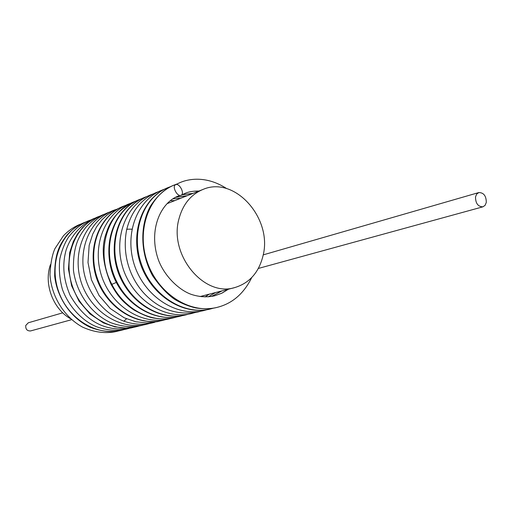 <?xml version="1.0" encoding="UTF-8"?>
<svg xmlns="http://www.w3.org/2000/svg" width="512" height="512" viewBox="0 0 512 512"><rect width="100%" height="100%" fill="white"/><g stroke="black" fill="none" stroke-linecap="round" stroke-linejoin="round"><path stroke-width="0.77" d="M71.558 319.699L30.592 330.938C27.091 331.059 25.485 329.229 25.766 325.44L28.32 322.778L62.733 312.826M486.291 202.445L485.12 205.306L482.938 206.822C478.016 206.701 475.539 203.392 475.514 196.896L476.672 194.074L478.816 192.557C483.757 192.634 486.246 195.93 486.291 202.445M180.998 195.296L181.229 195.187C184.922 193.44 179.328 182.803 175.68 184.659L175.494 184.749C171.795 186.483 177.318 197.082 180.998 195.296M179.034 218.605C182.963 204.237 190.893 194.541 202.822 189.51C234.65 175.328 272.934 218.611 262.989 255.917C258.816 272.576 249.414 283.123 234.79 287.565C203.974 297.523 168.538 254.547 179.034 218.605M70.413 318.688C53.51 309.043 44.198 285.363 49.882 266.381L50.426 264.608M83.693 222.803C60.89 232.045 48.787 263.053 58.394 290.842C67.725 318.714 96.55 336.506 121.248 330.33L123.718 329.664L121.248 330.33C111.379 332.518 100.922 331.456 89.862 327.136C70.682 317.946 56.973 297.421 54.669 276.019C54.579 251.878 60.499 243.674 67.008 235.002C71.93 229.6 77.491 225.536 83.693 222.803L86.067 221.894M100.442 215.898L97.971 216.845C74.842 226.195 62.605 257.843 72.429 286.259C81.984 314.758 111.322 332.986 136.39 326.707L138.963 326.01M126.49 318.816L124.109 321.037L123.347 320.979C97.818 310.957 82.867 283.949 82.88 261.427C82.688 236.339 96.525 217.094 112.851 210.637L115.43 209.651M123.149 206.336C99.488 215.91 87.059 248.659 97.286 278.157C107.219 307.75 137.434 326.739 163.117 320.314L165.888 319.558L163.117 320.307C136.07 327.066 104.832 306.598 95.795 275.763C86.816 244.154 101.779 214.496 123.149 206.336L125.824 205.318M116.32 282.432L111.853 284.352C124.307 309.318 151.603 323.514 174.413 317.606C167.93 319.078 161.306 319.27 154.554 318.182C149.594 317.6 142.611 314.803 133.613 309.792C121.229 301.094 117.069 294.765 111.123 284.467M174.419 317.606L177.267 316.826L174.413 317.606M111.853 284.352L111.098 284.422C102.483 263.968 100.96 246.618 106.515 232.378C110.675 219.059 119.763 208.902 133.779 201.901C106.778 212.07 95.008 253.114 111.853 284.352M142.01 198.566L139.213 199.629C115.219 209.325 102.662 242.778 113.139 272.986C123.322 303.29 154.093 322.771 180.166 316.23L183.066 315.437M147.2 196.378L144.717 197.331C120.614 207.078 108.032 240.768 118.592 271.213C128.864 301.747 159.814 321.395 186.01 314.835L188.96 314.029L186.01 314.829C160.141 321.542 128.294 302.688 117.626 270.72C107.322 238.886 121.421 206.477 144.723 197.331L147.571 196.256M131.968 229.178L127.347 229.171L126.611 229.914C121.555 256.698 131.379 279.674 144.282 293.581C157.478 307.443 174.957 316.173 198.029 311.955L201.062 311.123M187.078 195.744L175.968 197.184M211.565 296.448L222.074 290.861M170.253 186.765L167.674 187.744C143.123 197.67 130.381 232.358 141.306 263.808C151.93 295.347 183.654 315.706 210.387 308.998L213.523 308.134L210.381 308.998C183.622 315.878 151.059 296 140.205 263.174C129.626 230.266 143.968 197.043 167.674 187.75L170.714 186.605M193.152 193.338L182.035 194.758M178.861 195.859L180.006 195.424L178.861 195.859C161.363 201.626 147.494 229.658 158.598 260.429C164.877 276.762 179.347 290.189 191.296 294.387C199.322 297.011 207.123 297.478 214.701 295.795L221.894 293.184L228.454 289.203M176.563 184.154L173.651 185.254C148.979 195.219 136.205 230.163 147.219 261.875C157.939 293.677 189.862 314.221 216.723 307.482L219.136 306.842M136.525 200.858L133.779 201.894L136.518 200.858M133.811 327.245L131.251 327.936C105.619 332.474 85.21 321.536 70.022 295.123C63.29 279.309 62.035 264.115 66.266 249.549C71.187 235.661 80.141 225.434 93.133 218.867L95.565 217.933M90.784 219.93L88.371 220.851C81.197 223.814 74.547 229.28 68.429 237.261C64.666 243.181 61.805 250.349 59.846 258.771C58.707 269.024 59.578 279.277 62.451 289.517C69.664 308.979 84.934 322.541 97.53 327.098C107.629 330.458 117.19 331.142 126.208 329.139L128.704 328.474M118.778 330.848L116.358 331.494C105.472 333.818 94.221 332.365 82.611 327.136C63.942 316.986 51.219 295.994 49.971 274.483C50.598 263.014 52.275 254.362 55.002 248.518L63.424 235.789C68.109 230.938 73.338 227.245 79.098 224.723L81.421 223.827M97.971 216.845L92.474 219.61L87.366 223.142L82.483 227.648L77.395 234.093L73.35 241.434L69.715 252.474L68.435 269.088L71.654 285.856L79.034 301.203L89.907 313.888L103.418 322.912L114.854 326.848L125.715 328L136.39 326.701M105.363 213.85L102.842 214.81C96.838 217.421 91.347 221.389 86.362 226.701C79.213 235.949 72.89 245.133 73.466 270.464C76.416 293.146 91.046 313.741 110.816 322.694C121.792 326.701 132.038 327.622 141.568 325.466L144.166 324.762M110.368 211.763L107.802 212.742C84.525 222.01 71.379 253.939 81.677 283.693C92.314 313.722 122.592 330.547 146.829 324.211L149.498 323.488M154.886 322.195L152.211 322.918C142.701 325.133 133.139 324.506 123.52 321.043M120.602 207.494L112.186 211.43L106.829 215.206L101.786 219.994L96.736 226.592L92.742 234.08L89.158 245.402L88 262.509L91.424 279.75L99.091 295.52L110.298 308.538L124.16 317.766L135.795 321.766L146.81 322.931L157.619 321.626L160.339 320.89M171.539 318.202L168.704 318.976C143.443 325.446 112.768 307.603 102.035 277.312C91.302 246.752 104.48 213.702 128.416 204.134L131.142 203.104M139.213 199.629C118.47 207.405 102.688 236.429 111.2 269.229C119.475 300.403 151.238 323.213 180.166 316.23L183.059 315.443M168 202.848L169.107 202.867M201.773 296.768L203.2 295.738M153.222 193.901L150.33 194.989C125.997 204.525 112.115 239.066 124.09 271.584C136.486 303.635 168.07 319.859 191.962 313.408L194.982 312.582M170.49 200.704L174.893 200.576M126.656 229.728C131.206 211.603 140.998 199.232 156.032 192.608L158.944 191.514M205.05 296.934L209.274 294.17M164.787 189.075L161.811 190.195C139.002 199.238 124.819 230.202 133.408 261.754C142.381 294.822 175.373 317.645 204.154 310.49L207.238 309.645M176.742 184.096L173.651 185.254C164.576 189.184 156.8 196.211 150.317 206.342C139.744 226.144 140.205 252.87 152.55 275.654C160.192 286.701 167.699 294.675 175.072 299.597C181.722 303.494 188.64 306.278 195.84 307.955C203.482 309.114 210.445 308.954 216.723 307.482C229.683 304.314 242.528 296.23 251.731 277.555M482.938 206.822L258.349 268.448M478.816 192.557L263.206 254.88M175.603 184.691L179.738 182.714C189.664 178.336 207.347 176.019 226.726 188.621M181.229 195.187L184.979 193.414C188.506 191.776 193.171 190.982 198.97 191.034M180.774 198.24L173.126 198.822M208.301 296.832L215.456 292.57M186.746 195.878L175.917 197.21M211.507 296.454L221.734 290.944M192.806 193.478L181.984 194.784M214.701 295.795L221.709 293.229L228.115 289.293M136.39 326.707L138.95 326.016M202.822 189.51L167.206 203.616M234.79 287.565L200.019 296.563"/></g></svg>

